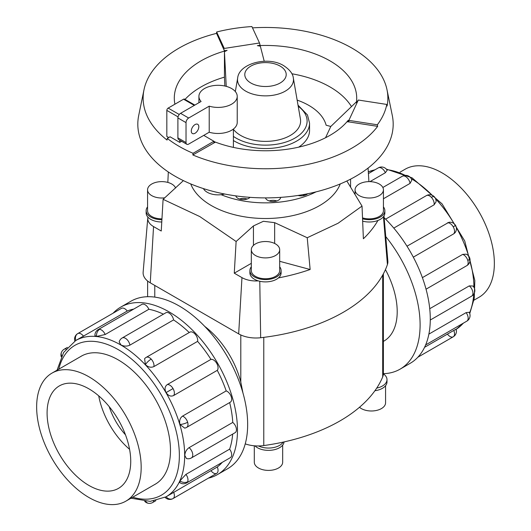 <?xml version="1.0" encoding="UTF-8"?>
<svg xmlns="http://www.w3.org/2000/svg" width="531" height="531" viewBox="0 0 531 531"><rect width="100%" height="100%" fill="white"/><g stroke="black" fill="none" stroke-linecap="round" stroke-linejoin="round"><path stroke-width="0.8" d="M242.946 392.953L240.795 382.048A64.324 37.137 -120 0 0 204.754 326.412M383.375 341.406L383.886 341.114A64.324 37.137 -120 0 0 385.433 269.615M340.265 183.932A76.61 44.232 180 0 1 286.866 216.754A76.61 44.232 180 0 1 211.331 205.557A76.61 44.232 180 0 1 190.735 183.932M183.381 180.62L163.097 199.331L161.245 231.018L153.552 226.578A19.753 11.403 180 0 1 147.791 217.949A19.753 11.403 180 0 1 147.91 217.146A15.605 9.007 180 0 1 146.144 212.984L146.144 210.668A15.605 9.007 0 0 0 150.718 217.04A15.605 9.007 0 0 0 161.909 219.681M251.316 263.336L234.271 273.18L236.122 241.492L199.835 216.588L163.097 199.331M224.626 194.007A15.319 8.848 180 0 1 221.115 194.685A76.61 44.232 0 0 0 316.051 191.864M239.527 199.012A7.66 4.421 180 0 1 245.88 198.674A7.66 4.421 180 0 1 247.174 199.012M250.028 197.346A7.66 4.421 180 0 1 240.815 199.357A7.66 4.421 180 0 1 235.777 195.866M269.184 200.944A7.66 4.421 180 0 1 272.151 200.379A7.66 4.421 180 0 1 276.83 200.944M280.66 197.366A7.66 4.421 180 0 1 273.87 201.508A7.66 4.421 180 0 1 265.467 197.89M302.497 194.731A7.66 4.421 180 0 1 305.006 195.255M307.701 193.749A7.66 4.421 180 0 1 305.259 195.162A7.66 4.421 180 0 1 298.044 195.454M251.316 249.716L251.316 270.571A14.184 8.191 0 0 0 255.471 276.359A14.184 8.191 0 0 0 270.929 278.138A14.184 8.191 0 0 0 279.684 270.571L279.684 249.716A14.184 8.191 0 0 0 275.529 243.928A14.184 8.191 0 0 0 260.071 242.149A14.184 8.191 0 0 0 251.316 249.716A14.184 8.191 0 0 0 255.471 255.511A14.184 8.191 0 0 0 270.929 257.283A14.184 8.191 0 0 0 279.684 249.716M281.105 270.571L281.105 272.888A15.605 9.007 180 0 1 278.463 277.905A15.605 9.007 180 0 1 258.298 280.879A15.605 9.007 180 0 1 254.462 279.26A15.605 9.007 180 0 1 249.895 272.888L249.895 270.571A15.605 9.007 0 0 0 254.462 276.943A15.605 9.007 0 0 0 271.474 278.894A15.605 9.007 0 0 0 281.105 270.571A15.605 9.007 0 0 0 279.684 266.814M175.602 188.04A14.184 8.191 0 0 0 171.779 184.025A14.184 8.191 0 0 0 156.32 182.252A14.184 8.191 0 0 0 147.565 189.819L147.565 210.668A14.184 8.191 0 0 0 151.72 216.462A14.184 8.191 0 0 0 161.955 218.858M147.565 189.819A14.184 8.191 0 0 0 151.72 195.614A14.184 8.191 0 0 0 164.756 197.824M161.776 221.998A15.605 9.007 180 0 1 150.718 219.356A15.605 9.007 180 0 1 147.91 217.146M362.52 217.883A14.184 8.191 0 0 0 383.435 210.668L383.435 189.819A14.184 8.191 0 0 0 379.28 184.025A14.184 8.191 0 0 0 363.821 182.252A14.184 8.191 0 0 0 355.06 189.819A14.184 8.191 0 0 0 359.221 195.614A14.184 8.191 0 0 0 374.68 197.386A14.184 8.191 0 0 0 383.435 189.819M362.56 218.812A15.605 9.007 0 0 0 384.856 210.668L384.856 212.984A15.605 9.007 180 0 1 377.939 220.471A15.605 9.007 180 0 1 362.653 221.155M384.856 210.668A15.605 9.007 0 0 0 383.435 206.917M282.671 445.111L282.671 462.209A14.184 8.191 180 0 1 273.916 469.776A14.184 8.191 180 0 1 258.458 467.997A14.184 8.191 180 0 1 254.303 462.209L254.303 445.794M284.065 441.918A15.605 9.007 180 0 1 274.009 449.784A15.605 9.007 180 0 1 257.455 447.726A15.605 9.007 180 0 1 254.96 445.848M385.572 385.698L385.572 402.797A14.184 8.191 180 0 1 376.818 410.363A14.184 8.191 180 0 1 361.352 408.591A14.184 8.191 180 0 1 359.494 407.264M88.909 497.494A73.915 42.672 -120 0 0 125.867 501.158A73.915 42.672 -120 0 0 137.197 441.925A73.915 42.672 -120 0 0 88.909 376.791A73.915 42.672 -120 0 0 51.952 373.134A73.915 42.672 -120 0 0 40.621 432.36A73.915 42.672 -120 0 0 88.909 497.494M88.909 388.851A59.147 34.15 60 0 1 127.553 440.969A59.147 34.15 60 0 1 118.486 488.367A59.147 34.15 60 0 1 88.909 485.44A59.147 34.15 60 0 1 50.272 433.316A59.147 34.15 60 0 1 59.339 385.918A59.147 34.15 60 0 1 88.909 388.851M400.022 172.177L405.133 169.223A73.915 42.672 60 0 1 442.091 172.887A73.915 42.672 60 0 1 490.378 238.021A73.915 42.672 60 0 1 479.048 297.254L473.937 300.201M120.743 307.104L130.925 301.223A96.702 55.828 60 0 1 179.272 306.015A96.702 55.828 60 0 1 242.448 391.228A96.702 55.828 60 0 1 227.626 468.72L217.445 474.595A96.702 55.828 -120 0 0 232.273 397.108A96.702 55.828 -120 0 0 169.097 311.889A96.702 55.828 -120 0 0 120.743 307.104A96.702 55.828 -120 0 0 113.13 313.171M208.384 478.152A96.702 55.828 -120 0 0 217.445 474.595M166.044 496.83L217.279 466.995A90.257 52.111 -120 0 0 222.217 462.362M179.936 480.874A6.445 4.865 24.3 0 0 187.642 481.756A6.445 3.724 -120 0 1 186.653 482.898A6.445 6.445 0 0 1 179.843 482.672L179.936 480.874L185.943 474.375L229.624 449.153A90.257 52.111 -120 0 0 232.664 434.106M189.076 447.66A6.445 3.724 -120 0 1 192.766 454.954A6.445 3.724 -120 0 1 191.432 457.908A6.445 6.445 0 0 1 186.474 458.532L184.788 455.479C185.007 452.153 186.434 449.545 189.076 447.66L232.757 422.437A90.257 52.111 -120 0 0 229.657 402.571M179.936 424.475A6.445 2.011 -16.6 0 0 187.642 422.231A6.445 3.724 -120 0 1 186.653 427.402A6.445 6.445 0 0 1 184.702 428.132L179.936 424.475C179.113 420.811 179.969 418.03 182.518 416.131L226.199 390.909A90.257 52.111 -120 0 0 217.279 370.339L173.597 395.562C170.756 396.776 168.254 395.781 166.097 392.582C164.404 389.11 164.796 386.449 167.265 384.597L210.946 359.381A90.257 52.111 -120 0 0 197.592 341.367L153.91 366.582C150.996 367.837 148.156 367.193 145.394 364.651L144.611 358.69A6.445 6.445 0 0 1 146.217 357.37L189.906 332.147A6.445 3.724 60 0 1 194.87 333.88A6.445 3.724 60 0 1 197.592 341.367M189.228 332.539A90.257 52.111 -120 0 0 173.571 319.921L129.889 345.143C126.936 346.484 123.962 346.418 120.968 344.938L119.17 341.957A6.445 6.445 0 0 1 122.19 337.975L165.871 312.752A6.445 3.724 60 0 1 169.097 313.078A6.445 3.724 60 0 1 173.571 319.921M105.184 334.497L96.549 336.448L94.949 335.632A6.445 6.445 0 0 1 98.162 329.618L141.843 304.402A6.445 3.724 60 0 1 143.324 304.117A6.445 3.724 60 0 1 148.866 309.274L105.184 334.497A6.445 3.724 -120 0 0 99.636 329.333A6.445 3.724 -120 0 0 98.162 329.618M229.624 449.153A6.445 3.724 60 0 1 231.324 456.541A6.445 3.724 60 0 1 230.335 457.676L186.653 482.898M226.199 390.909A6.445 3.724 60 0 1 231.324 397.015A6.445 3.724 60 0 1 230.335 402.179L186.653 427.402M210.946 359.381A6.445 3.724 60 0 1 216.721 363.35A6.445 3.724 60 0 1 217.279 370.339M232.757 422.437A6.445 3.724 60 0 1 236.448 429.738A6.445 3.724 60 0 1 235.114 432.685L191.432 457.908M57.063 370.18L63.62 352.438L75.727 340.537A90.257 52.111 60 0 1 120.856 345.011A90.257 52.111 60 0 1 179.817 424.541A90.257 52.111 60 0 1 165.984 496.863L166.097 496.797A6.445 5.264 60 0 0 173.04 498.563L216.721 473.34A6.445 3.724 60 0 1 210.946 470.645M75.727 340.537L75.847 340.471A6.445 5.264 -120 0 1 77.785 333.574L121.466 308.358A6.445 3.724 60 0 1 127.241 311.053L75.787 340.504M121.466 308.358L77.785 333.574A6.445 6.445 0 0 0 74.851 341.061M80.407 356.699A73.935 42.686 60 0 1 81.23 356.208A73.935 42.686 60 0 1 118.201 359.865A73.935 42.686 60 0 1 166.502 425.019A73.935 42.686 60 0 1 155.165 484.265A73.935 42.686 60 0 1 154.322 484.73M382.194 167.033A6.445 6.445 0 0 0 378.331 167.862A6.445 3.724 60 0 1 379.811 167.577A6.445 4.865 95.7 0 1 382.194 167.033A6.445 6.445 0 0 1 387.159 170.265L385.36 172.741L369.948 181.635M422.397 277.64L462.693 254.376L466.218 254.17A6.445 6.445 0 0 1 469.782 258.225A6.445 2.011 163.4 0 1 467.811 260.475A6.445 3.724 60 0 1 466.829 265.639L426.041 289.189M428.882 334.112L466.118 312.62L469.165 312.294A6.445 6.445 0 0 1 469.477 318.215A6.445 4.865 -155.7 0 1 467.811 320.001A6.445 3.724 60 0 1 466.829 321.142L425.643 344.918M424.568 347.314L453.766 330.455C456.315 329.074 456.779 328.888 455.153 329.91M453.766 330.455A6.445 3.724 60 0 1 453.215 336.807L417.87 357.21L453.215 336.807A6.445 3.724 60 0 1 447.441 334.112M429.732 308.717L469.251 285.897L472.948 286.017A6.445 6.445 0 0 1 471.608 296.152L430.276 320.014M406.985 246.198L448.814 222.336A6.445 6.445 0 0 1 455.571 225.449L453.215 226.817A6.445 3.724 60 0 1 453.766 233.806L413.317 257.157M351.476 106.598A91.206 52.655 0 0 0 329.99 86.938A91.206 52.655 0 0 0 291.871 73.769M216.648 31.999L224.274 48.44L259.513 42.991L251.886 26.55A122.05 70.464 0 0 0 216.648 31.999L216.562 33.36A122.362 70.643 0 0 0 143.987 89.785A122.362 70.643 0 0 0 167.046 140.058L167.265 138.399A122.05 70.464 0 0 0 179.199 146.403A122.05 70.464 0 0 0 193.065 153.286L192.839 154.952A122.362 70.643 0 0 0 377.654 126.358L377.349 124.778A122.05 70.464 0 0 0 386.787 104.434L358.319 100.034L356.341 102.802A91.206 52.655 0 0 0 356.706 98.109A91.206 52.655 0 0 0 329.99 60.873A91.206 52.655 0 0 0 257.376 45.659L260.336 46.17L264.232 61.271M386.787 104.434L387.092 106.014A122.362 70.643 0 0 0 387.013 89.785A122.362 70.643 0 0 0 352.026 48.155A122.362 70.643 0 0 0 252.497 27.864M143.987 89.785L138.704 115.486A127.686 73.716 0 0 0 175.217 176.299A127.686 73.716 0 0 0 321.242 190.496A127.686 73.716 0 0 0 392.296 115.486L387.013 89.785M356.48 101.793L330.786 126.471L326.12 125.21A61.291 35.385 0 0 0 308.836 105.403A61.291 35.385 0 0 0 297.148 100.12M221.115 194.685A15.319 8.848 180 0 1 207.236 192.268A15.319 8.848 180 0 1 203.413 188.591M209.214 106.167A19.156 11.058 0 0 0 237.224 96.363A19.156 11.058 0 0 0 231.616 88.544A19.156 11.058 0 0 0 210.741 86.141A19.156 11.058 0 0 0 198.919 96.363A19.156 11.058 0 0 0 201.09 101.474L180.553 113.335A3.757 2.17 120 0 0 177.898 117.928L177.898 137.861A3.757 2.17 120 0 0 178.675 139.58L186.799 144.273A3.757 2.17 -60 0 1 186.023 142.554L186.023 122.621A3.757 2.17 -60 0 1 188.678 118.021L209.214 106.167L209.214 132.226L188.678 144.087A3.757 2.17 -60 0 1 186.799 144.273M191.286 131.084A5.323 3.073 -60 0 1 193.609 125.728A5.323 3.073 -60 0 1 197.711 124.3A5.323 3.073 -60 0 1 198.813 126.736A5.323 3.073 -60 0 1 196.49 132.093A5.323 3.073 -60 0 1 192.388 133.513A5.323 3.073 -60 0 1 191.286 131.084M233.394 129.312A35.106 20.271 0 0 0 240.676 135.445A35.106 20.271 0 0 0 280.534 139.427A35.106 20.271 0 0 0 300.433 119.097L293.344 78.11C292.986 73.875 289.813 69.747 283.813 65.738C268.235 55.788 238.89 63.355 237.656 78.11A27.984 16.156 0 0 0 245.714 91.14A27.984 16.156 0 0 0 277.481 94.312A27.984 16.156 0 0 0 293.344 78.11M298.024 105.165L307.469 114.975L309.553 123.112L309.553 130.427A44.053 25.435 180 0 1 298.674 147.16M237.224 96.363L237.224 122.422A19.156 11.058 180 0 1 209.214 132.226M181.615 141.279L179.73 142.374L179.73 140.191M194.844 105.085L184.496 99.111A1.878 1.082 120 0 0 183.56 99.204L168.161 108.098A1.878 1.082 120 0 0 166.827 110.395L166.827 136.46L168.725 137.556M179.73 142.374L170.053 136.786L167.265 138.399M193.065 153.286L213.907 141.253L203.745 135.385M213.907 142.786L213.907 141.253L215.035 142.335L192.839 154.952M185.014 99.41A91.206 52.655 0 0 1 224.447 77.154L224.447 51.719L226.233 86.354M224.872 86.022L224.414 77.161M330.786 126.471L325.556 137.735M224.447 51.719L227.115 50.345L224.394 50.764L216.562 33.36M224.274 49.974L224.394 50.764M227.115 50.345A91.206 52.655 0 0 0 174.294 98.109A91.206 52.655 0 0 0 174.911 104.195M257.376 45.659L260.097 45.241L259.513 42.991M348.874 121.911L347.506 121.838L348.874 120.378L348.874 121.911L377.654 126.358M358.319 100.034L348.874 120.378L377.349 124.778M347.506 121.838L348.23 120.271A91.206 52.655 0 0 1 214.398 141.724M455.571 225.449A6.445 6.445 0 0 1 454.894 232.863L453.766 233.806M410.065 183.387A6.445 3.724 60 0 0 405.584 176.538A6.445 3.724 60 0 0 402.365 176.219A6.445 6.445 0 0 1 411.81 180.122L410.065 183.387L383.435 198.753M434.298 196.762A6.445 6.445 0 0 0 426.393 195.614A6.445 3.724 60 0 1 431.364 197.34A6.445 2.011 136.6 0 1 434.298 196.762A6.445 6.445 0 0 1 436.031 201.873L434.086 204.827L393.79 228.091M384.139 217.703A96.702 55.828 60 0 1 410.257 363.277L400.075 369.158A96.702 55.828 -120 0 0 385.758 236.574M383.375 373.671A96.702 55.828 -120 0 0 400.075 369.158M217.279 466.995A6.445 3.724 60 0 1 216.721 473.34L173.04 498.563A6.445 3.724 -120 0 0 173.597 492.21M163.422 314.173A90.257 52.111 -120 0 0 148.866 309.274M133.719 309.088A90.257 52.111 -120 0 0 127.241 311.053M129.571 449.312A59.147 34.15 60 0 1 98.706 395.847M109.22 406.646A46.94 27.101 -120 0 0 125.475 434.809M245.236 443.863A24.413 14.091 0 0 0 258.491 445.96A24.413 14.091 0 0 0 263.774 445.569A161.105 93.011 0 0 0 283.156 442.117A161.105 93.011 0 0 0 376.718 388.101A161.105 93.011 0 0 0 382.698 376.91A24.413 14.091 0 0 0 383.375 373.857A24.413 14.091 0 0 0 383.375 373.612L383.375 273.83M376.718 388.101A15.605 9.007 0 0 0 386.993 379.632A15.605 9.007 0 0 0 383.375 373.857M386.993 379.632L386.993 381.948A15.605 9.007 180 0 1 374.919 390.723M258.491 445.96A15.605 9.007 0 0 0 283.156 442.117M147.791 217.949L143.138 272.171A24.413 14.091 0 0 0 150.26 282.831L238.671 333.873A24.413 14.091 0 0 0 260.675 337.736A161.105 93.011 0 0 0 387.424 264.557A24.413 14.091 0 0 0 387.862 261.119L383.986 215.951M147.565 206.917A15.605 9.007 0 0 0 146.144 210.668M251.316 266.814A15.605 9.007 0 0 0 249.895 270.571M236.122 241.492L253.446 225.921L263.403 221.288L274.66 222.662L307.23 237.735L310.137 269.502L279.684 261.305M310.137 269.502A156.453 90.33 180 0 1 278.463 277.905M258.298 280.879A19.753 11.403 180 0 1 241.963 277.62L234.271 273.18M377.939 220.471A156.453 90.33 180 0 1 363.383 238.758L362.029 206.094L338.094 223.239L307.23 237.735M362.029 206.094L346.849 180.991M368.069 168.075L368.919 181.629M167.836 182.418L168.32 171.984M132.69 497.215A86.5 49.941 -120 0 0 178.927 446.87A86.5 49.941 -120 0 0 118.201 349.61A86.5 49.941 -120 0 0 58.775 369.191M96.549 336.448A6.445 4.865 -84.3 0 1 99.636 329.333M61.709 355.856A6.445 4.865 -155.7 0 1 61.523 352.166A6.445 6.445 0 0 0 61.257 356.786M66.023 349.013A6.445 3.724 -120 0 0 64.171 349.245A6.445 6.445 0 0 0 61.523 352.166M145.713 501.344A6.445 4.865 95.7 0 0 148.806 503.348A6.445 6.445 0 0 0 152.669 502.518A6.445 3.724 -120 0 0 153.791 501.025M145.394 364.651A6.445 2.011 -43.4 0 1 151.189 359.095A6.445 3.724 -120 0 0 146.217 357.37M153.91 366.582A6.445 3.724 -120 0 0 151.189 359.095M129.889 345.143A6.445 3.724 -120 0 0 125.416 338.293A6.445 3.724 -120 0 0 122.19 337.975M166.097 392.582L173.04 388.573A6.445 3.724 -120 0 0 167.265 384.597M173.597 395.562A6.445 3.724 -120 0 0 173.04 388.573M83.559 336.269A6.445 3.724 -120 0 0 77.785 333.574M463.623 322.987L456.149 329.32A90.257 52.111 -120 0 0 463.264 323.193M469.517 312.991A90.257 52.111 -120 0 0 473.778 294.101M473.957 287.331A90.257 52.111 -120 0 0 470.015 260.721M468.667 256.068A90.257 52.111 -120 0 0 456.321 227.474M454.197 223.79A90.257 52.111 -120 0 0 435.606 198.806M432.247 195.308A90.257 52.111 -120 0 0 411.18 178.595M405.226 175.363A90.257 52.111 -120 0 0 386.734 169.608M374.773 169.92A90.257 52.111 -120 0 0 368.308 171.878M462.693 254.376A6.445 3.724 60 0 1 467.811 260.475M466.118 312.62A6.445 3.724 60 0 1 467.811 320.001M469.251 285.897A6.445 3.724 60 0 1 472.942 293.198A6.445 3.724 60 0 1 471.608 296.152M447.441 222.841A6.445 3.724 60 0 1 453.215 226.817M250.858 83.009A20.709 11.954 0 0 0 280.142 83.009A20.709 11.954 0 0 0 280.142 66.103A20.709 11.954 0 0 0 250.858 66.103A20.709 11.954 0 0 0 250.858 83.009M309.553 123.112A44.053 25.435 180 0 1 282.359 146.609A44.053 25.435 180 0 1 234.35 141.093A44.053 25.435 180 0 1 233.394 140.523M233.394 136.387A41.604 24.021 0 0 0 236.083 138.1A41.604 24.021 0 0 0 293.112 139.082A41.604 24.021 0 0 0 298.216 106.273M177.898 137.861L186.023 142.554M177.898 117.928L186.023 122.621M180.553 113.335L188.678 118.021M178.038 116.866L166.827 110.395M179.239 114.49L168.161 108.098M194.293 105.397L183.56 99.204M379.811 167.577A6.445 3.724 60 0 1 385.36 172.741M431.364 197.34A6.445 3.724 60 0 1 434.086 204.827M187.642 422.231A6.445 3.724 -120 0 0 182.518 416.131M187.642 481.756A6.445 3.724 -120 0 0 185.943 474.375M253.446 225.921L253.446 245.402M274.66 222.655L274.66 243.463M150.26 282.831L153.552 226.578M238.671 333.873L241.963 277.62M350.579 186.952L350.579 179.139M387.424 264.557L383.448 216.728M260.675 337.736L259.778 281.271M154.773 285.439L154.773 297.114M263.774 337.364L263.774 445.569M240.795 334.968L240.795 382.048M382.698 275.071L382.698 376.91M155.988 483.768L125.867 501.158M64.171 349.245L67.377 347.393M144.678 501.277A6.445 6.445 0 0 0 148.806 503.348M165.088 497.361A6.445 6.445 0 0 0 173.04 498.563M386.322 169.11L412.023 177.799L442.051 203.864L464.738 240.981L474.833 280.534L474.236 298.389L469.743 313.595M426.393 195.614L385.612 219.157M378.331 167.862L368.414 173.591M402.365 176.219L382.851 187.483M453.215 336.807L453.215 336.807A6.445 6.445 0 0 0 456.136 329.266M233.394 147.392L233.394 129.06M198.919 96.363L198.919 102.729M237.656 78.11L235.333 91.564M466.829 321.142A6.445 6.445 0 0 0 469.477 318.215M466.829 265.639A6.445 6.445 0 0 0 469.782 258.225M375.125 169.714L368.308 171.858M152.669 502.518L155.875 500.667M130.978 498.204L150.187 501.37L165.984 496.863M82.073 355.743L51.952 373.134M355.06 194.306L355.06 189.819M147.625 281.032L147.625 296.71"/></g></svg>
